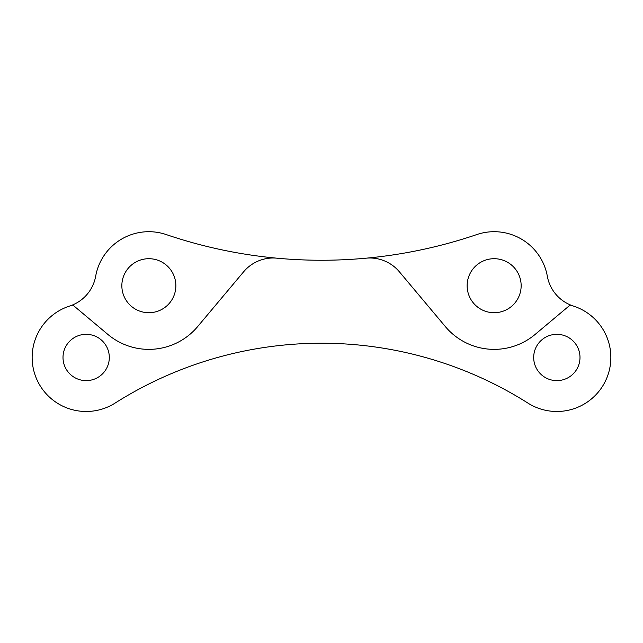 <?xml version="1.0" encoding="UTF-8"?>
<svg xmlns="http://www.w3.org/2000/svg" width="643" height="643" viewBox="0 0 643 643"><rect width="100%" height="100%" fill="white"/><g stroke="black" fill="none" stroke-linecap="round" stroke-linejoin="round"><path stroke-width="0.96" d="M69.565 306.076A38.58 38.58 0 0 0 95.686 276.177A54.012 54.012 0 0 1 166.24 234.574A482.258 482.258 0 0 0 476.76 234.574A54.012 54.012 0 0 1 547.314 276.177A38.58 38.58 0 0 0 573.435 306.076M527.943 403.105A385.808 385.808 0 0 0 115.057 403.105A54.012 54.012 0 0 1 36.538 378.807A54.012 54.012 0 0 1 72.932 305.112L107.936 334.473A63.657 63.657 0 0 0 197.618 326.628L243.633 271.788A38.58 38.58 0 0 1 276.771 258.173A482.258 482.258 0 0 0 366.229 258.173A38.58 38.58 0 0 1 399.367 271.788L445.382 326.628A63.657 63.657 0 0 0 535.064 334.473L570.068 305.112A54.012 54.012 0 0 1 606.462 378.807A54.012 54.012 0 0 1 527.943 403.105A385.808 385.808 0 0 0 115.057 403.105M148.854 258.703A27.006 27.006 0 0 0 121.848 285.709A27.006 27.006 0 0 0 148.854 312.715A27.006 27.006 0 0 0 175.861 285.709A27.006 27.006 0 0 0 148.854 258.703M494.145 258.703A27.006 27.006 0 0 0 467.139 285.709A27.006 27.006 0 0 0 494.145 312.715A27.006 27.006 0 0 0 521.151 285.709A27.006 27.006 0 0 0 494.145 258.703M556.846 380.624A23.148 23.148 0 0 0 579.994 357.476A23.148 23.148 0 0 0 556.846 334.328A23.148 23.148 0 0 0 533.69 357.476A23.148 23.148 0 0 0 556.846 380.624M86.154 380.624A23.148 23.148 0 0 0 109.31 357.476A23.148 23.148 0 0 0 86.154 334.328A23.148 23.148 0 0 0 63.006 357.476A23.148 23.148 0 0 0 86.154 380.624"/></g></svg>
